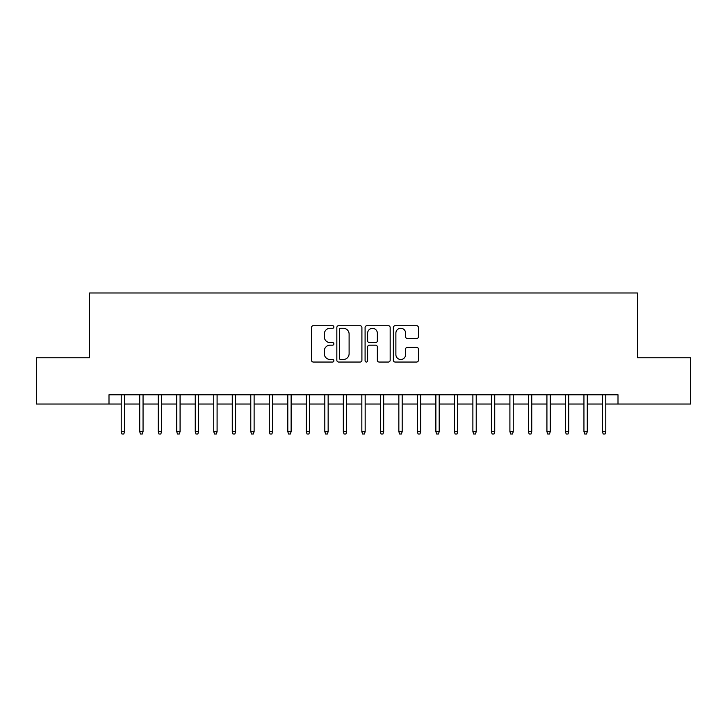 <?xml version="1.0" encoding="UTF-8"?>
<svg xmlns="http://www.w3.org/2000/svg" width="727" height="727" viewBox="0 0 727 727"><rect width="100%" height="100%" fill="white"/><g stroke="black" fill="none" stroke-linecap="round" stroke-linejoin="round"><path stroke-width="1.09" d="M333.884 326.986A1.272 1.272 0 0 0 332.612 325.714L313.31 325.714A1.817 1.817 0 0 0 311.492 327.532L311.492 360.228A1.817 1.817 0 0 0 313.31 362.046L332.612 362.046A1.272 1.272 0 0 0 333.884 360.774A1.272 1.272 0 0 0 332.612 359.502L330.113 359.502A5.816 5.816 0 0 1 324.306 353.695L324.306 350.968A5.816 5.816 0 0 1 330.113 345.152L332.612 345.152A1.272 1.272 0 0 0 333.884 343.88A1.272 1.272 0 0 0 332.612 342.608L330.113 342.608A5.816 5.816 0 0 1 324.306 336.792L324.306 334.066A5.816 5.816 0 0 1 330.113 328.259L332.612 328.259A1.272 1.272 0 0 0 333.884 326.986M416.598 338.518A1.817 1.817 0 0 0 418.416 336.701L418.416 327.532A1.817 1.817 0 0 0 416.598 325.714L395.161 325.714A1.817 1.817 0 0 0 393.343 327.532L393.343 360.228A1.817 1.817 0 0 0 395.161 362.046L416.598 362.046A1.817 1.817 0 0 0 418.416 360.228L418.416 349.151A1.817 1.817 0 0 0 416.598 347.333L407.42 347.333A1.817 1.817 0 0 0 405.602 349.151L405.602 354.649A4.862 4.862 0 0 1 400.741 359.502A4.862 4.862 0 0 1 395.888 354.649L395.888 333.111A4.862 4.862 0 0 1 400.741 328.259A4.862 4.862 0 0 1 405.602 333.111L405.602 336.701A1.817 1.817 0 0 0 407.42 338.518L416.598 338.518M108.995 404.039L36.35 404.039L36.35 357.766L89.566 357.766L89.566 292.981L637.434 292.981L637.434 357.766L690.65 357.766L690.65 404.039L618.005 404.039L618.005 394.779L108.995 394.779L108.995 404.039L121.218 404.039M361.91 327.532A1.817 1.817 0 0 0 360.092 325.714L338.655 325.714A1.817 1.817 0 0 0 336.837 327.532L336.837 360.228A1.817 1.817 0 0 0 338.655 362.046L360.092 362.046A1.817 1.817 0 0 0 361.91 360.228L361.91 327.532M366.908 325.714L388.345 325.714A1.817 1.817 0 0 1 390.163 327.532L390.163 360.228A1.817 1.817 0 0 1 388.345 362.046L379.167 362.046A1.817 1.817 0 0 1 377.349 360.228L377.349 346.97A1.817 1.817 0 0 0 375.532 345.152L369.452 345.152A1.817 1.817 0 0 0 367.635 346.97L367.635 360.774A1.272 1.272 0 0 1 366.363 362.046A1.272 1.272 0 0 1 365.09 360.774L365.09 327.532A1.817 1.817 0 0 1 366.908 325.714M124.544 404.039L139.72 404.039M143.055 404.039L158.232 404.039M161.567 404.039L176.743 404.039M180.078 404.039L195.254 404.039M198.58 404.039L213.756 404.039M217.091 404.039L232.267 404.039M235.603 404.039L250.779 404.039M254.114 404.039L269.29 404.039M272.616 404.039L287.801 404.039M291.127 404.039L306.303 404.039M309.638 404.039L324.815 404.039M328.15 404.039L343.326 404.039M346.661 404.039L361.837 404.039M365.163 404.039L380.339 404.039M383.674 404.039L398.85 404.039M402.185 404.039L417.362 404.039M420.697 404.039L435.873 404.039M439.199 404.039L454.384 404.039M457.71 404.039L472.886 404.039M476.221 404.039L491.397 404.039M494.733 404.039L509.909 404.039M513.244 404.039L528.42 404.039M531.746 404.039L546.922 404.039M550.257 404.039L565.433 404.039M568.768 404.039L583.945 404.039M587.28 404.039L602.456 404.039M605.782 404.039L618.005 404.039M340.654 328.259A1.272 1.272 0 0 0 339.382 329.531L339.382 358.229A1.272 1.272 0 0 0 340.654 359.502L343.289 359.502A5.816 5.816 0 0 0 349.105 353.695L349.105 334.066A5.816 5.816 0 0 0 343.289 328.259L340.654 328.259M377.349 333.202A4.862 4.862 0 0 0 372.497 328.35A4.862 4.862 0 0 0 367.635 333.202L367.635 340.79A1.817 1.817 0 0 0 369.452 342.608L375.532 342.608A1.817 1.817 0 0 0 377.349 340.79L377.349 333.202M121.218 431.611L121.954 434.019L123.808 434.019L124.544 431.611L121.218 431.611L121.218 394.779M124.544 431.611L124.544 394.779M139.72 431.611L140.465 434.019L142.319 434.019L143.055 431.611L139.72 431.611L139.72 394.779M143.055 431.611L143.055 394.779M158.232 431.611L158.977 434.019L160.821 434.019L161.567 431.611L158.232 431.611L158.232 394.779M161.567 431.611L161.567 394.779M176.743 431.611L177.479 434.019L179.333 434.019L180.078 431.611L176.743 431.611L176.743 394.779M180.078 431.611L180.078 394.779M195.254 431.611L195.99 434.019L197.844 434.019L198.58 431.611L195.254 431.611L195.254 394.779M198.58 431.611L198.58 394.779M213.756 431.611L214.501 434.019L216.355 434.019L217.091 431.611L213.756 431.611L213.756 394.779M217.091 431.611L217.091 394.779M232.267 431.611L233.013 434.019L234.857 434.019L235.603 431.611L232.267 431.611L232.267 394.779M235.603 431.611L235.603 394.779M250.779 431.611L251.524 434.019L253.369 434.019L254.114 431.611L250.779 431.611L250.779 394.779M254.114 431.611L254.114 394.779M269.29 431.611L270.026 434.019L271.88 434.019L272.616 431.611L269.29 431.611L269.29 394.779M272.616 431.611L272.616 394.779M287.801 431.611L288.537 434.019L290.391 434.019L291.127 431.611L287.801 431.611L287.801 394.779M291.127 431.611L291.127 394.779M306.303 431.611L307.048 434.019L308.902 434.019L309.638 431.611L306.303 431.611L306.303 394.779M309.638 431.611L309.638 394.779M324.815 431.611L325.56 434.019L327.404 434.019L328.15 431.611L324.815 431.611L324.815 394.779M328.15 431.611L328.15 394.779M343.326 431.611L344.062 434.019L345.916 434.019L346.661 431.611L343.326 431.611L343.326 394.779M346.661 431.611L346.661 394.779M361.837 431.611L362.573 434.019L364.427 434.019L365.163 431.611L361.837 431.611L361.837 394.779M365.163 431.611L365.163 394.779M380.339 431.611L381.084 434.019L382.938 434.019L383.674 431.611L380.339 431.611L380.339 394.779M383.674 431.611L383.674 394.779M398.85 431.611L399.596 434.019L401.44 434.019L402.185 431.611L398.85 431.611L398.85 394.779M402.185 431.611L402.185 394.779M417.362 431.611L418.098 434.019L419.952 434.019L420.697 431.611L417.362 431.611L417.362 394.779M420.697 431.611L420.697 394.779M435.873 431.611L436.609 434.019L438.463 434.019L439.199 431.611L435.873 431.611L435.873 394.779M439.199 431.611L439.199 394.779M454.384 431.611L455.12 434.019L456.974 434.019L457.71 431.611L454.384 431.611L454.384 394.779M457.71 431.611L457.71 394.779M472.886 431.611L473.631 434.019L475.476 434.019L476.221 431.611L472.886 431.611L472.886 394.779M476.221 431.611L476.221 394.779M491.397 431.611L492.143 434.019L493.987 434.019L494.733 431.611L491.397 431.611L491.397 394.779M494.733 431.611L494.733 394.779M509.909 431.611L510.645 434.019L512.499 434.019L513.244 431.611L509.909 431.611L509.909 394.779M513.244 431.611L513.244 394.779M528.42 431.611L529.156 434.019L531.01 434.019L531.746 431.611L528.42 431.611L528.42 394.779M531.746 431.611L531.746 394.779M546.922 431.611L547.667 434.019L549.521 434.019L550.257 431.611L546.922 431.611L546.922 394.779M550.257 431.611L550.257 394.779M565.433 431.611L566.179 434.019L568.023 434.019L568.768 431.611L565.433 431.611L565.433 394.779M568.768 431.611L568.768 394.779M583.945 431.611L584.681 434.019L586.535 434.019L587.28 431.611L583.945 431.611L583.945 394.779M587.28 431.611L587.28 394.779M602.456 431.611L603.192 434.019L605.046 434.019L605.782 431.611L602.456 431.611L602.456 394.779M605.782 431.611L605.782 394.779"/></g></svg>
